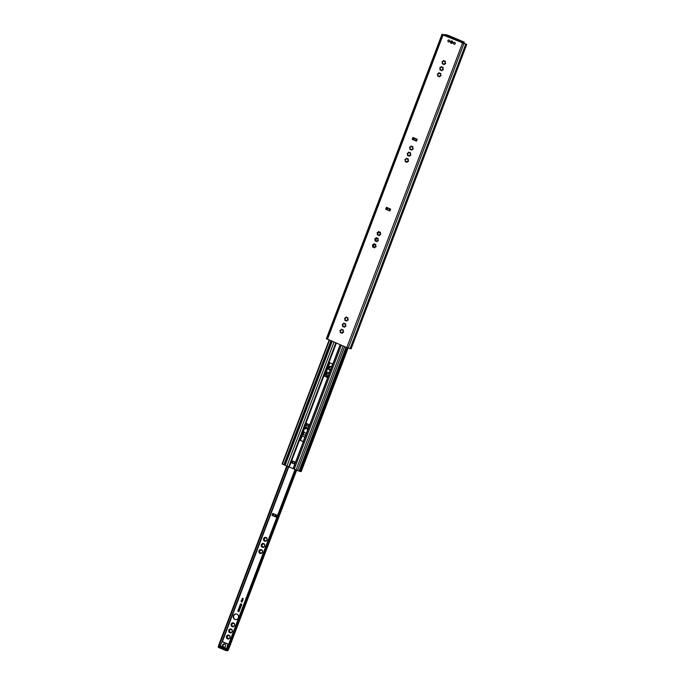 <?xml version="1.0" encoding="UTF-8"?>
<svg xmlns="http://www.w3.org/2000/svg" width="685" height="685" viewBox="0 0 685 685"><rect width="100%" height="100%" fill="white"/><g stroke="black" fill="none" stroke-linecap="round" stroke-linejoin="round"><path stroke-width="1.03" d="M451.586 41.22A0.959 0.89 98.6 0 1 452.588 42.307A0.959 0.89 98.6 0 1 451.304 43.035M451.158 43.318A1.25 1.156 -81.4 0 0 452.751 41.965A1.25 1.156 -81.4 0 0 450.901 41.186A1.25 1.156 -81.4 0 0 451.158 43.318M444 35.414L444.753 34.515L447.528 35.081L464.002 42.008L464.053 42.958L461.836 42.83L466.75 44.439L443.049 35.012L442.022 34.25L444.3 34.849M442.022 34.25L326.385 338.655L346.841 347.586L351.122 348.845L466.75 44.439M441.346 70.324A0.514 0.471 -81.4 0 0 440.583 69.998L440.155 70.135A2.046 1.892 98.6 0 1 439.898 69.784L440.121 69.365A0.514 0.471 -81.4 0 0 440.018 68.491L439.701 68.157A2.046 1.892 98.6 0 1 439.864 67.738L440.301 67.729A0.514 0.471 -81.4 0 0 440.952 67.173L441.071 66.71A2.046 1.892 98.6 0 1 441.491 66.642L441.705 67.044A0.514 0.471 -81.4 0 0 442.467 67.361L442.895 67.233A2.046 1.892 98.6 0 1 443.152 67.584L442.93 68.003A0.514 0.471 -81.4 0 0 443.032 68.877L443.349 69.202A2.046 1.892 98.6 0 1 443.186 69.63L442.75 69.639A0.514 0.471 -81.4 0 0 442.099 70.195L441.979 70.658A2.046 1.892 98.6 0 1 441.56 70.726L441.731 70.709M439.025 76.429A0.514 0.471 -81.4 0 0 438.263 76.112L437.835 76.24A2.046 1.892 98.6 0 1 437.578 75.889L437.801 75.47A0.514 0.471 -81.4 0 0 437.698 74.597L437.381 74.271A2.046 1.892 98.6 0 1 437.544 73.843L437.98 73.834A0.514 0.471 -81.4 0 0 438.64 73.278L438.751 72.816A2.046 1.892 98.6 0 1 439.171 72.747L439.385 73.149A0.514 0.471 -81.4 0 0 440.147 73.466L440.575 73.338A2.046 1.892 98.6 0 1 440.832 73.689L440.609 74.108A0.514 0.471 -81.4 0 0 440.72 74.982L441.029 75.307A2.046 1.892 98.6 0 1 440.866 75.735L440.429 75.744A0.514 0.471 -81.4 0 0 439.779 76.3L439.659 76.763A2.046 1.892 98.6 0 1 439.239 76.831L439.41 76.814M411.188 149.715A0.514 0.471 -81.4 0 0 410.426 149.398L409.998 149.527A2.046 1.892 98.6 0 1 409.741 149.176L409.964 148.756A0.514 0.471 -81.4 0 0 409.853 147.883L409.544 147.558A2.046 1.892 98.6 0 1 409.707 147.129L410.144 147.121A0.514 0.471 -81.4 0 0 410.794 146.564L410.914 146.102A2.046 1.892 98.6 0 1 411.325 146.033L411.548 146.436A0.514 0.471 -81.4 0 0 412.31 146.753L412.73 146.624A2.046 1.892 98.6 0 1 412.986 146.975L412.772 147.395A0.514 0.471 -81.4 0 0 412.875 148.268L413.192 148.594A2.046 1.892 98.6 0 1 413.029 149.022L412.584 149.03A0.514 0.471 -81.4 0 0 411.933 149.587L411.822 150.049A2.046 1.892 98.6 0 1 411.402 150.118L411.574 150.101M376.382 241.317A0.514 0.471 -81.4 0 0 375.628 241L375.2 241.137A2.046 1.892 98.6 0 1 374.943 240.777L375.166 240.367A0.514 0.471 -81.4 0 0 375.055 239.493L374.746 239.159A2.046 1.892 98.6 0 1 374.909 238.74L375.346 238.722A0.514 0.471 -81.4 0 0 375.996 238.166L376.116 237.712A2.046 1.892 98.6 0 1 376.527 237.635L376.75 238.046A0.514 0.471 -81.4 0 0 377.512 238.363L377.932 238.226A2.046 1.892 98.6 0 1 378.188 238.585L377.974 238.996A0.514 0.471 -81.4 0 0 378.077 239.878L378.394 240.204A2.046 1.892 98.6 0 1 378.231 240.623L377.786 240.641A0.514 0.471 -81.4 0 0 377.135 241.197L377.024 241.659A2.046 1.892 98.6 0 1 376.604 241.728L376.382 241.317L376.776 241.711M374.07 247.431A0.514 0.471 -81.4 0 0 373.308 247.105L372.88 247.242A2.046 1.892 98.6 0 1 372.623 246.891L372.845 246.472A0.514 0.471 -81.4 0 0 372.734 245.598L372.426 245.273A2.046 1.892 98.6 0 1 372.589 244.845L373.025 244.836A0.514 0.471 -81.4 0 0 373.676 244.28L373.796 243.817A2.046 1.892 98.6 0 1 374.207 243.749L374.43 244.151A0.514 0.471 -81.4 0 0 375.192 244.468L375.611 244.339A2.046 1.892 98.6 0 1 375.868 244.691L375.654 245.11A0.514 0.471 -81.4 0 0 375.757 245.983L376.074 246.309A2.046 1.892 98.6 0 1 375.911 246.737L375.466 246.746A0.514 0.471 -81.4 0 0 374.815 247.302L374.704 247.764A2.046 1.892 98.6 0 1 374.284 247.833L374.455 247.816M346.225 320.717A0.514 0.471 -81.4 0 0 345.471 320.392L345.043 320.529A2.046 1.892 98.6 0 1 344.786 320.178L345.009 319.758A0.514 0.471 -81.4 0 0 344.897 318.885L344.589 318.551A2.046 1.892 98.6 0 1 344.752 318.131L345.189 318.123A0.514 0.471 -81.4 0 0 345.839 317.566L345.951 317.104A2.046 1.892 98.6 0 1 346.37 317.035L346.593 317.438A0.514 0.471 -81.4 0 0 347.355 317.754L347.774 317.626A2.046 1.892 98.6 0 1 348.031 317.977L347.817 318.397A0.514 0.471 -81.4 0 0 347.92 319.27L348.228 319.595A2.046 1.892 98.6 0 1 348.074 320.023L347.629 320.032A0.514 0.471 -81.4 0 0 346.978 320.589L346.867 321.051A2.046 1.892 98.6 0 1 346.447 321.119L346.619 321.102M386.426 207.307L390.63 209.079L389.911 210.989L385.706 209.216L386.426 207.307M412.961 137.454L417.165 139.226L416.446 141.136L412.233 139.363L412.961 137.454M341.584 332.927A0.514 0.471 -81.4 0 0 340.83 332.61L340.402 332.739A2.046 1.892 98.6 0 1 340.145 332.388L340.368 331.968A0.514 0.471 -81.4 0 0 340.257 331.095L339.948 330.769A2.046 1.892 98.6 0 1 340.111 330.341L340.548 330.333A0.514 0.471 -81.4 0 0 341.199 329.776L341.318 329.314A2.046 1.892 98.6 0 1 341.729 329.245L341.952 329.648A0.514 0.471 -81.4 0 0 342.714 329.973L343.134 329.836A2.046 1.892 98.6 0 1 343.39 330.187L343.176 330.607A0.514 0.471 -81.4 0 0 343.279 331.48L343.596 331.814A2.046 1.892 98.6 0 1 343.433 332.234L342.988 332.242A0.514 0.471 -81.4 0 0 342.337 332.799L342.226 333.261A2.046 1.892 98.6 0 1 341.806 333.33L341.978 333.321M343.904 326.822A0.514 0.471 -81.4 0 0 343.151 326.505L342.723 326.634A2.046 1.892 98.6 0 1 342.466 326.283L342.688 325.863A0.514 0.471 -81.4 0 0 342.577 324.99L342.269 324.664A2.046 1.892 98.6 0 1 342.431 324.236L342.868 324.228A0.514 0.471 -81.4 0 0 343.519 323.671L343.63 323.209A2.046 1.892 98.6 0 1 344.05 323.14L344.272 323.543A0.514 0.471 -81.4 0 0 345.034 323.859L345.454 323.731A2.046 1.892 98.6 0 1 345.711 324.082L345.497 324.502A0.514 0.471 -81.4 0 0 345.6 325.375L345.908 325.7A2.046 1.892 98.6 0 1 345.754 326.128L345.308 326.137A0.514 0.471 -81.4 0 0 344.658 326.694L344.546 327.156A2.046 1.892 98.6 0 1 344.127 327.224L344.298 327.207M378.702 235.212A0.514 0.471 -81.4 0 0 377.949 234.895L377.521 235.032A2.046 1.892 98.6 0 1 377.264 234.672L377.486 234.261A0.514 0.471 -81.4 0 0 377.375 233.379L377.067 233.054A2.046 1.892 98.6 0 1 377.229 232.635L377.666 232.617A0.514 0.471 -81.4 0 0 378.317 232.061L378.428 231.599A2.046 1.892 98.6 0 1 378.848 231.53L379.07 231.932A0.514 0.471 -81.4 0 0 379.832 232.258L380.252 232.121A2.046 1.892 98.6 0 1 380.509 232.472L380.295 232.891A0.514 0.471 -81.4 0 0 380.398 233.765L380.714 234.099A2.046 1.892 98.6 0 1 380.552 234.518L380.106 234.535A0.514 0.471 -81.4 0 0 379.456 235.083L379.344 235.546A2.046 1.892 98.6 0 1 378.925 235.623L378.702 235.212L379.096 235.606M406.548 161.925A0.514 0.471 -81.4 0 0 405.785 161.609L405.357 161.746A2.046 1.892 98.6 0 1 405.1 161.386L405.323 160.975A0.514 0.471 -81.4 0 0 405.212 160.093L404.903 159.768A2.046 1.892 98.6 0 1 405.066 159.348L405.503 159.331A0.514 0.471 -81.4 0 0 406.154 158.774L406.274 158.312A2.046 1.892 98.6 0 1 406.693 158.244L406.907 158.655A0.514 0.471 -81.4 0 0 407.669 158.971L408.097 158.834A2.046 1.892 98.6 0 1 408.354 159.194L408.132 159.605A0.514 0.471 -81.4 0 0 408.234 160.478L408.551 160.812A2.046 1.892 98.6 0 1 408.388 161.232L407.952 161.249A0.514 0.471 -81.4 0 0 407.292 161.806L407.181 162.259A2.046 1.892 98.6 0 1 406.762 162.336L406.548 161.925L406.933 162.319M408.868 155.82A0.514 0.471 -81.4 0 0 408.106 155.504L407.678 155.632A2.046 1.892 98.6 0 1 407.421 155.281L407.643 154.861A0.514 0.471 -81.4 0 0 407.532 153.988L407.224 153.663A2.046 1.892 98.6 0 1 407.387 153.234L407.823 153.226A0.514 0.471 -81.4 0 0 408.474 152.669L408.594 152.207A2.046 1.892 98.6 0 1 409.005 152.138L409.228 152.541A0.514 0.471 -81.4 0 0 409.99 152.866L410.409 152.729A2.046 1.892 98.6 0 1 410.666 153.08L410.452 153.5A0.514 0.471 -81.4 0 0 410.555 154.373L410.872 154.699A2.046 1.892 98.6 0 1 410.709 155.127L410.264 155.135A0.514 0.471 -81.4 0 0 409.613 155.692L409.502 156.154A2.046 1.892 98.6 0 1 409.082 156.223L409.253 156.214M443.666 64.21A0.514 0.471 -81.4 0 0 442.904 63.893L442.476 64.03A2.046 1.892 98.6 0 1 442.219 63.671L442.442 63.26A0.514 0.471 -81.4 0 0 442.33 62.378L442.022 62.052A2.046 1.892 98.6 0 1 442.185 61.633L442.621 61.616A0.514 0.471 -81.4 0 0 443.272 61.059L443.392 60.597A2.046 1.892 98.6 0 1 443.803 60.528L444.026 60.939A0.514 0.471 -81.4 0 0 444.788 61.256L445.216 61.119A2.046 1.892 98.6 0 1 445.464 61.479L445.25 61.89A0.514 0.471 -81.4 0 0 445.353 62.772L445.67 63.097A2.046 1.892 98.6 0 1 445.507 63.517L445.07 63.534A0.514 0.471 -81.4 0 0 444.411 64.09L444.3 64.553A2.046 1.892 98.6 0 1 443.88 64.621L443.666 64.21L444.051 64.604M448.461 41.871A0.959 0.89 98.6 0 1 448.94 40.021A0.959 0.89 98.6 0 1 449.677 41.109A0.959 0.89 98.6 0 1 448.461 41.871M454.069 44.234A0.959 0.89 98.6 0 1 454.549 42.384A0.959 0.89 98.6 0 1 455.285 43.463A0.959 0.89 98.6 0 1 454.069 44.234M439.95 69.51L440.215 69.827A2.046 1.892 -81.4 0 0 440.429 70.135M440.249 67.704L440.172 67.781A2.046 1.892 -81.4 0 0 440.01 68.209L440.318 69.391M440.952 67.173L440.498 67.755L440.926 66.933M442.467 67.361L441.902 67.07L442.638 67.216M443.229 69.767L442.75 69.639M442.296 70.221L442.947 69.664L442.296 70.221M440.78 70.033L441.542 70.349L440.78 70.033M442.27 63.405L442.536 63.722A2.046 1.892 -81.4 0 0 442.75 64.03M442.57 61.599L442.493 61.676A2.046 1.892 -81.4 0 0 442.33 62.104L442.638 63.285M443.272 61.059L442.818 61.65L443.246 60.828M444.788 61.256L444.222 60.965L444.959 61.111M445.55 63.662L445.07 63.534M444.616 64.116L445.267 63.559L444.616 64.116M443.101 63.928L443.863 64.244L443.101 63.928M437.629 75.615L437.895 75.932A2.046 1.892 -81.4 0 0 438.109 76.24M437.929 73.809L437.852 73.894A2.046 1.892 -81.4 0 0 437.698 74.314L437.998 75.504M438.64 73.278L438.186 73.86L438.606 73.047M440.147 73.466L439.582 73.184L440.318 73.321M440.909 75.872L440.429 75.744M439.976 76.335L440.626 75.778L439.976 76.335M438.46 76.138L439.222 76.455L438.46 76.138M407.472 155.015L407.738 155.332A2.046 1.892 -81.4 0 0 407.952 155.632M407.772 153.2L407.695 153.286A2.046 1.892 -81.4 0 0 407.532 153.705L407.84 154.896M408.474 152.669L408.02 153.252L408.448 152.438M409.99 152.866L409.425 152.575L410.161 152.712M410.752 155.264L410.264 155.135M409.818 155.726L410.469 155.17L409.818 155.726M408.303 155.529L409.065 155.855L408.303 155.529M409.793 148.902L410.058 149.219A2.046 1.892 -81.4 0 0 410.272 149.527M410.092 147.095L410.015 147.181A2.046 1.892 -81.4 0 0 409.853 147.6L410.161 148.791M410.794 146.564L410.341 147.147L410.769 146.333M412.31 146.753L411.745 146.47L412.481 146.607M413.072 149.159L412.584 149.03M412.13 149.621L412.79 149.065L412.13 149.621M410.623 149.424L411.385 149.741L410.623 149.424M405.152 161.121L405.417 161.437A2.046 1.892 -81.4 0 0 405.631 161.746M405.451 159.305L405.374 159.391A2.046 1.892 -81.4 0 0 405.212 159.819L405.52 161.001M406.154 158.774L405.7 159.365L406.128 158.543M407.669 158.971L407.104 158.68L407.84 158.826M408.431 161.377L407.952 161.249M407.498 161.831L408.149 161.275L407.498 161.831M405.982 161.643L406.744 161.96L405.982 161.643M374.995 240.512L375.252 240.829A2.046 1.892 -81.4 0 0 375.474 241.137M375.294 238.705L375.217 238.782A2.046 1.892 -81.4 0 0 375.055 239.211L375.226 240.743M375.996 238.166L375.543 238.757L375.971 237.935M377.512 238.363L376.947 238.072L377.683 238.217M378.274 240.769L377.786 240.641M377.332 241.223L377.983 240.666L377.332 241.223M375.825 241.034L376.587 241.351L375.825 241.034M377.315 234.407L377.572 234.724A2.046 1.892 -81.4 0 0 377.795 235.032M377.615 232.592L377.538 232.677A2.046 1.892 -81.4 0 0 377.375 233.106L377.546 234.638M378.317 232.061L377.863 232.652L378.291 231.83M379.832 232.258L380.286 232.155M380.595 234.655L380.106 234.535M379.653 235.118L380.303 234.561L379.653 235.118M378.146 234.921L378.908 235.246L378.146 234.921M372.674 246.617L372.94 246.934A2.046 1.892 -81.4 0 0 373.154 247.242M372.974 244.81L372.897 244.896A2.046 1.892 -81.4 0 0 372.734 245.316L372.905 246.857M373.676 244.28L373.222 244.862L373.65 244.048M375.192 244.468L374.626 244.177L375.363 244.322M375.954 246.874L375.466 246.746M375.012 247.328L375.671 246.78L375.012 247.328M373.505 247.139L374.267 247.456L373.505 247.139M342.517 326.009L342.774 326.325A2.046 1.892 -81.4 0 0 342.988 326.634M342.817 324.202L342.74 324.288A2.046 1.892 -81.4 0 0 342.577 324.707L342.885 325.897M343.519 323.671L343.065 324.253L343.493 323.44M345.034 323.859L344.469 323.577L345.206 323.714M345.797 326.265L345.308 326.137M344.855 326.728L345.505 326.171L344.855 326.728M343.348 326.531L344.101 326.848L343.348 326.531M344.838 319.904L345.094 320.22A2.046 1.892 -81.4 0 0 345.308 320.529M345.137 318.097L345.06 318.174A2.046 1.892 -81.4 0 0 344.897 318.602L345.206 319.784M345.839 317.566L345.386 318.148L345.814 317.326M347.355 317.754L346.79 317.463L347.526 317.609M348.117 320.16L347.629 320.032M347.175 320.614L347.826 320.058L347.175 320.614M345.668 320.426L346.422 320.743L345.668 320.426M340.197 332.122L340.454 332.439A2.046 1.892 -81.4 0 0 340.676 332.739M340.496 330.307L340.419 330.393A2.046 1.892 -81.4 0 0 340.257 330.812L340.565 332.002M341.199 329.776L340.745 330.367L341.173 329.545M342.714 329.973L343.168 329.862M343.476 332.371L342.988 332.242M342.534 332.833L343.185 332.276L342.534 332.833M341.027 332.636L341.789 332.961L341.027 332.636M414.314 138.027L413.612 139.868L416.446 141.136M413.612 139.868L412.233 139.363M413.714 139.903L415.581 140.69M387.778 207.872L387.076 209.721L389.911 210.989M387.076 209.721L385.706 209.216M387.179 209.756L389.046 210.543M464.293 42.196L462.272 41.888L461.836 42.83M444.248 34.918L442.784 34.541L444.026 35.346M451.261 42.71A0.616 0.565 98.6 0 1 450.953 41.913A0.616 0.565 98.6 0 1 451.698 41.562A0.616 0.565 98.6 0 1 452.006 42.359A0.616 0.565 98.6 0 1 451.261 42.71M454.463 44.268A0.925 0.848 98.6 0 0 454.523 44.285L454.343 44.26A0.925 0.848 98.6 0 1 453.641 43.215A0.925 0.848 98.6 0 1 454.986 42.59M448.855 41.905A0.925 0.848 98.6 0 0 448.923 41.922L448.735 41.896A0.925 0.848 98.6 0 1 448.033 40.86A0.925 0.848 98.6 0 1 449.377 40.227M295.423 462.204L294.704 464.113L291.056 462.58L291.784 460.671L295.423 462.204L294.704 464.113L291.056 462.58L291.784 460.671M292.212 463L294.088 463.779M305.27 426.652L299.944 440.13L303.095 441.671M376.741 237.96L375.568 241.051M374.421 244.066L373.248 247.165M329.631 362.528L324.305 376.005L327.447 377.546M327.541 377.444L324.039 375.962L329.322 362.476L332.619 364.077L327.541 377.444M373.008 247.054L374.233 243.826M375.329 240.949L376.553 237.721M377.649 234.844L378.334 234.792M378.651 234.921L379.481 235.272M299.679 440.095L304.962 426.601L308.259 428.211L303.19 441.568L299.944 440.13M297.555 470.492L282.083 463.993L329.168 340.154M307.334 423.835L306.632 425.668L305.262 425.179L306.007 423.27L309.637 424.803L308.909 426.712L305.262 425.179L306.007 423.27M309.62 424.794L308.909 426.712L306.632 425.668M306.426 425.591L308.293 426.378M301.16 471.571L299.893 471.297M299.859 471.408L346.884 347.603L299.859 471.408L297.538 470.535L344.623 346.661M300.27 440.489L301.974 436.002L304.911 437.013M302.239 435.891L300.381 440.532M324.63 376.365L329.827 362.682M329.81 362.716L324.741 376.408M305.347 435.865L305.33 435.198L303.575 434.461L302.83 434.812L303.994 431.755L304.303 432.552L306.049 433.288L306.512 432.817M307.668 429.76L307.651 429.093L305.895 428.348L305.15 428.707L305.818 426.96M305.895 428.348L307.77 429.11L307.676 429.735M305.93 427.003L305.279 428.724L305.69 428.896M303.575 434.461L305.45 435.215L305.364 435.84M304.106 431.807L302.958 434.829L303.369 435.001M306.383 432.766L306.049 433.288M241.317 604.17L240.632 605.266M241.694 604.435L238.962 611.611L241.694 604.435M239.956 605.369L237.772 611.106L240.075 605.412L237.892 611.157L238.859 611.671M241.343 604.024L241.805 604.487L238.834 611.816M241.094 604.179L240.658 605.129L241.094 604.179M240.589 603.708L240.17 604.812L240.7 603.75L240.658 605.129M239.433 608.879L239.544 608.297M239.562 608.152L239.416 609.025M239.724 606.91L240.418 607.201L240.17 607.869L239.467 607.569L239.664 607.038L239.81 607.561M239.527 607.441L240.17 607.86M240.478 605.745L240.444 606.61M240.084 606.465L240.461 605.891M239.108 609.359L239.074 610.224M238.697 609.616L238.722 610.07L238.697 609.616M239.091 609.496L238.714 610.078M238.628 610.849L238.166 611.011L238.8 611.474L238.106 611.174M238.56 611.02L238.8 611.465M238.346 610.506L238.996 610.934M241.103 601.113L242.173 601.481L241.411 601.601L241.882 602.243L241.034 601.199L241.882 602.235M241.343 600.394L242.473 600.676L241.711 600.805L242.19 601.439L241.343 600.394L242.19 601.43M241.831 599.991L242.798 600.779M242.199 599.118L242.944 599.443L242.67 600.18L241.899 599.88L242.139 599.272L241.916 599.872M242.507 598.313L243.252 598.647L243.038 599.212L242.199 599.075L242.43 598.467L242.216 599.075M272.741 513.416L276.945 515.188L272.741 513.416L272.013 515.326L273.041 515.848L276.218 517.098L276.945 515.188M234.895 619.463A2.868 2.646 98.6 0 1 236.342 613.957A2.868 2.646 98.6 0 1 238.534 617.185A2.868 2.646 98.6 0 1 234.895 619.463M327.927 376.433L327.85 376.356A1.944 1.798 98.6 0 1 326.805 375.911L326.617 375.868A2.046 1.892 98.6 0 1 326.36 375.508L326.36 375.294A1.944 1.798 98.6 0 1 326.214 374.096L326.163 373.89A2.046 1.892 98.6 0 1 326.325 373.471L326.497 373.359A1.944 1.798 98.6 0 1 327.387 372.597L327.524 372.434A2.046 1.892 98.6 0 1 327.944 372.366L328.115 372.469A1.944 1.798 98.6 0 1 329.16 372.905L329.271 372.905M330.247 370.328L330.17 370.242A1.944 1.798 98.6 0 1 329.125 369.806L328.937 369.754A2.046 1.892 98.6 0 1 328.68 369.403L328.68 369.189A1.944 1.798 98.6 0 1 328.535 367.991L328.483 367.785A2.046 1.892 98.6 0 1 328.646 367.357L328.817 367.254A1.944 1.798 98.6 0 1 329.708 366.484L329.845 366.329A2.046 1.892 98.6 0 1 330.264 366.261L330.435 366.364A1.944 1.798 98.6 0 1 331.48 366.8L331.583 366.8M262.894 547.358A1.944 1.798 98.6 0 1 261.85 546.913L261.661 546.87A2.046 1.892 98.6 0 1 261.405 546.51L261.405 546.296A1.944 1.798 98.6 0 1 261.259 545.097L261.208 544.892A2.046 1.892 98.6 0 1 261.362 544.464L261.533 544.361A1.944 1.798 98.6 0 1 262.432 543.59L262.569 543.436A2.046 1.892 98.6 0 1 262.989 543.368L263.16 543.47A1.944 1.798 98.6 0 1 264.204 543.907L264.393 543.958A2.046 1.892 98.6 0 1 264.65 544.31L264.65 544.524A1.944 1.798 98.6 0 1 264.795 545.731L264.847 545.936A2.046 1.892 98.6 0 1 264.684 546.356L264.513 546.467A1.944 1.798 98.6 0 1 263.622 547.229L263.485 547.383A2.046 1.892 98.6 0 1 263.066 547.461L263.228 547.443M265.215 541.244A1.944 1.798 98.6 0 1 264.17 540.808L263.982 540.756A2.046 1.892 98.6 0 1 263.725 540.405L263.725 540.191A1.944 1.798 98.6 0 1 263.579 538.992L263.528 538.787A2.046 1.892 98.6 0 1 263.682 538.359L263.853 538.247A1.944 1.798 98.6 0 1 264.752 537.485L264.889 537.331A2.046 1.892 98.6 0 1 265.309 537.263L265.48 537.365A1.944 1.798 98.6 0 1 266.525 537.802L266.713 537.853A2.046 1.892 98.6 0 1 266.97 538.204L266.97 538.419A1.944 1.798 98.6 0 1 267.116 539.626L267.167 539.823A2.046 1.892 98.6 0 1 267.004 540.251L266.833 540.362A1.944 1.798 98.6 0 1 265.943 541.124L265.806 541.278A2.046 1.892 98.6 0 1 265.386 541.347L265.549 541.33M260.574 553.463A1.944 1.798 98.6 0 1 259.529 553.026L259.341 552.975A2.046 1.892 98.6 0 1 259.084 552.615L259.084 552.41A1.944 1.798 98.6 0 1 258.939 551.202L258.887 550.997A2.046 1.892 98.6 0 1 259.05 550.577L259.221 550.466A1.944 1.798 98.6 0 1 260.112 549.704L260.249 549.55A2.046 1.892 98.6 0 1 260.668 549.473L260.839 549.576A1.944 1.798 98.6 0 1 261.884 550.021L262.072 550.064A2.046 1.892 98.6 0 1 262.329 550.423L262.329 550.637A1.944 1.798 98.6 0 1 262.475 551.836L262.526 552.042A2.046 1.892 98.6 0 1 262.372 552.461L262.201 552.572A1.944 1.798 98.6 0 1 261.302 553.343L261.165 553.497A2.046 1.892 98.6 0 1 260.745 553.566L260.908 553.548M230.417 632.854A1.944 1.798 98.6 0 1 229.372 632.418L229.184 632.366A2.046 1.892 98.6 0 1 228.927 632.015L228.927 631.801A1.944 1.798 98.6 0 1 228.781 630.594L228.73 630.388A2.046 1.892 98.6 0 1 228.884 629.969L229.055 629.857A1.944 1.798 98.6 0 1 229.954 629.095L230.092 628.941A2.046 1.892 98.6 0 1 230.511 628.873L230.682 628.976A1.944 1.798 98.6 0 1 231.727 629.412L231.915 629.464A2.046 1.892 98.6 0 1 232.172 629.815L232.172 630.029A1.944 1.798 98.6 0 1 232.318 631.227L232.369 631.433A2.046 1.892 98.6 0 1 232.206 631.861L232.035 631.964A1.944 1.798 98.6 0 1 231.145 632.735L231.008 632.889A2.046 1.892 98.6 0 1 230.588 632.957L230.751 632.94M232.737 626.749A1.944 1.798 98.6 0 1 231.693 626.304L231.504 626.261A2.046 1.892 98.6 0 1 231.247 625.902L231.247 625.696A1.944 1.798 98.6 0 1 231.102 624.489L231.042 624.283A2.046 1.892 98.6 0 1 231.205 623.864L231.376 623.752A1.944 1.798 98.6 0 1 232.275 622.99L232.412 622.828A2.046 1.892 98.6 0 1 232.832 622.759L233.003 622.862A1.944 1.798 98.6 0 1 234.047 623.307L234.236 623.35A2.046 1.892 98.6 0 1 234.493 623.71L234.493 623.915A1.944 1.798 98.6 0 1 234.638 625.122L234.69 625.328A2.046 1.892 98.6 0 1 234.527 625.747L234.356 625.859A1.944 1.798 98.6 0 1 233.465 626.621L233.328 626.784A2.046 1.892 98.6 0 1 232.909 626.852L233.071 626.835M228.096 638.959A1.944 1.798 98.6 0 1 227.052 638.523L226.863 638.471A2.046 1.892 98.6 0 1 226.607 638.12L226.607 637.906A1.944 1.798 98.6 0 1 226.461 636.707L226.41 636.502A2.046 1.892 98.6 0 1 226.564 636.074L226.735 635.963A1.944 1.798 98.6 0 1 227.634 635.201L227.771 635.046A2.046 1.892 98.6 0 1 228.191 634.978L228.362 635.081A1.944 1.798 98.6 0 1 229.406 635.517L229.595 635.569A2.046 1.892 98.6 0 1 229.852 635.92L229.852 636.134A1.944 1.798 98.6 0 1 229.997 637.333L230.049 637.538A2.046 1.892 98.6 0 1 229.886 637.966L229.715 638.077A1.944 1.798 98.6 0 1 228.824 638.84L228.687 638.994A2.046 1.892 98.6 0 1 228.268 639.062L228.43 639.045M242.173 601.481L241.308 601.473M242.473 600.685L241.608 600.676M242.944 599.452L242.49 599.572M243.243 598.647L242.79 598.776M273.897 513.904L275.79 514.7M236.496 613.983A2.868 2.646 -81.4 0 0 235.64 619.642M330.41 366.321A2.046 1.892 -81.4 0 0 330.153 366.381L330.042 366.843A0.514 0.471 98.6 0 1 329.434 367.408M329.04 367.314L328.954 367.408A2.046 1.892 -81.4 0 0 328.791 367.828L329.1 368.162A0.514 0.471 98.6 0 1 329.211 369.035L328.988 369.455A2.046 1.892 -81.4 0 0 329.22 369.772L330.23 369.96L329.476 369.643M265.044 540.559A0.514 0.471 98.6 0 1 265.472 540.987L265.497 541.227M265.943 541.124L266.679 540.277A0.514 0.471 98.6 0 1 266.876 540.311L266.936 540.337M266.756 537.896L266.593 538.033A0.514 0.471 98.6 0 1 266.182 538.136M265.455 537.323A2.046 1.892 -81.4 0 0 265.198 537.374L265.086 537.836A0.514 0.471 98.6 0 1 264.47 538.41M264.085 538.316L263.99 538.41A2.046 1.892 -81.4 0 0 263.828 538.83L264.145 539.155A0.514 0.471 98.6 0 1 264.247 540.037L264.033 540.448A2.046 1.892 -81.4 0 0 264.264 540.773M230.237 632.169A0.514 0.471 98.6 0 1 230.674 632.597L230.699 632.829M231.145 632.735L231.881 631.887A0.514 0.471 98.6 0 1 232.078 631.913L232.138 631.938M231.958 629.506L231.795 629.643A0.514 0.471 98.6 0 1 231.384 629.738M230.657 628.933A2.046 1.892 -81.4 0 0 230.4 628.984L230.288 629.447A0.514 0.471 98.6 0 1 229.672 630.02M229.287 629.926L229.192 630.012A2.046 1.892 -81.4 0 0 229.03 630.44L229.347 630.765A0.514 0.471 98.6 0 1 229.449 631.638L229.235 632.058A2.046 1.892 -81.4 0 0 229.466 632.383L230.477 632.572L229.723 632.246M227.925 638.274A0.514 0.471 98.6 0 1 228.353 638.703L228.379 638.934M228.824 638.84L229.561 637.992A0.514 0.471 98.6 0 1 229.758 638.026L229.817 638.043M229.638 635.611L229.475 635.749A0.514 0.471 98.6 0 1 229.064 635.843L229.115 635.851M228.336 635.038A2.046 1.892 -81.4 0 0 228.079 635.089L227.968 635.552A0.514 0.471 98.6 0 1 227.351 636.125M226.966 636.031L226.872 636.125A2.046 1.892 -81.4 0 0 226.718 636.545L227.026 636.87A0.514 0.471 98.6 0 1 227.129 637.752L226.915 638.163A2.046 1.892 -81.4 0 0 227.146 638.488M232.558 626.056A0.514 0.471 98.6 0 1 232.994 626.492L233.02 626.724M233.465 626.621L234.201 625.782A0.514 0.471 98.6 0 1 234.398 625.807L234.458 625.833M234.116 623.53L233.165 623.187L234.116 623.53A0.514 0.471 98.6 0 1 233.705 623.633M232.977 622.828A2.046 1.892 -81.4 0 0 232.72 622.879L232.609 623.341A0.514 0.471 98.6 0 1 231.992 623.907M231.607 623.812L231.513 623.907A2.046 1.892 -81.4 0 0 231.35 624.335L231.667 624.66A0.514 0.471 98.6 0 1 231.77 625.533L231.556 625.953A2.046 1.892 -81.4 0 0 231.778 626.278L232.797 626.458L232.044 626.141M260.403 552.769A0.514 0.471 98.6 0 1 260.831 553.206L260.857 553.437M261.302 553.343L262.038 552.495A0.514 0.471 98.6 0 1 262.235 552.521L262.295 552.547M261.953 550.243L261.002 549.901L261.953 550.243A0.514 0.471 98.6 0 1 261.55 550.346M260.814 549.541A2.046 1.892 -81.4 0 0 260.557 549.593L260.446 550.055A0.514 0.471 98.6 0 1 259.829 550.629M259.444 550.526L259.35 550.62A2.046 1.892 -81.4 0 0 259.195 551.048L259.504 551.374A0.514 0.471 98.6 0 1 259.615 552.247L259.392 552.667A2.046 1.892 -81.4 0 0 259.624 552.992L260.634 553.172L259.88 552.855M262.68 546.656L262.757 546.673A0.514 0.471 98.6 0 1 263.151 547.101L263.177 547.332M263.622 547.229L264.359 546.39A0.514 0.471 98.6 0 1 264.556 546.416L264.615 546.442M264.436 544.001L264.273 544.138A0.514 0.471 98.6 0 1 263.862 544.241M263.134 543.428A2.046 1.892 -81.4 0 0 262.877 543.488L262.766 543.95A0.514 0.471 98.6 0 1 262.149 544.515M261.764 544.421L261.67 544.515A2.046 1.892 -81.4 0 0 261.516 544.935L261.824 545.269A0.514 0.471 98.6 0 1 261.927 546.142L261.713 546.562A2.046 1.892 -81.4 0 0 261.944 546.878L262.954 547.067L262.201 546.75M328.089 372.426A2.046 1.892 -81.4 0 0 327.832 372.486L327.721 372.948A0.514 0.471 98.6 0 1 327.113 373.513M326.728 373.419L326.634 373.513A2.046 1.892 -81.4 0 0 326.471 373.942L326.779 374.267A0.514 0.471 98.6 0 1 326.891 375.14L326.668 375.56A2.046 1.892 -81.4 0 0 326.899 375.885L327.918 376.065L327.156 375.748M328.278 372.794L329.04 373.111L328.115 372.469M326.873 373.471L327.524 372.914L326.591 373.376M326.36 375.294L326.582 374.233M330.598 366.68L331.36 367.006L330.435 366.364M329.194 367.365L329.845 366.809L328.911 367.271M328.68 369.189L328.903 368.128M264.538 546.467L263.708 546.938M264.795 545.731L264.65 544.524M263.323 543.787L264.085 544.113L263.16 543.47M261.918 544.472L262.569 543.916L261.627 544.378M261.405 546.296L261.627 545.234M266.833 540.362L266.028 540.833M267.116 539.626L266.97 538.419M265.643 537.682L266.397 537.999L265.48 537.365M264.239 538.367L264.889 537.811L263.948 538.264M263.725 540.191L263.948 539.129M264.17 540.808L265.275 540.962L264.521 540.645M262.218 552.572L261.387 553.052M262.475 551.836L262.329 550.637M259.598 550.577L260.249 550.021L259.307 550.483M259.084 552.41L259.307 551.348M232.035 631.964L231.23 632.443M232.318 631.227L232.172 630.029M230.845 629.292L231.599 629.609L230.682 628.976M229.441 629.977L230.092 629.421L229.15 629.875M228.927 631.801L229.15 630.739M234.356 625.859L233.551 626.338M234.638 625.122L234.493 623.915M231.761 623.864L232.412 623.307L231.47 623.77M231.247 625.696L231.47 624.626M229.715 638.077L228.91 638.548M229.997 637.333L229.852 636.134M228.525 635.397L229.287 635.714L228.362 635.081M227.12 636.082L227.771 635.526L226.829 635.98M226.607 637.906L226.829 636.844M226.863 638.471L228.156 638.677L227.403 638.36M286.724 466.023L218.575 645.672L286.809 466.048M227.891 649.406L228.542 649.543L296.665 470.184M295.012 469.508L226.803 649.08L227.625 649.448L295.843 469.85L227.625 649.448M227.369 649.38L295.603 469.756M218.575 645.672L219.988 646.135M218.746 645.749L227.163 649.294M218.575 645.809L218.703 646.743L228.062 650.185M226.838 648.986L219.885 646.186L220.185 645.827L223.747 647.325A1.678 1.55 -81.4 0 0 224.603 644.097A1.678 1.55 -81.4 0 0 223.113 647.06M226.769 649.209L218.849 646.357M223.747 647.325L226.667 648.558L227.917 644.208L222.051 641.751L220.185 645.827M223.986 647.342A1.678 1.55 98.6 0 1 223.156 646.683M223.49 644.439A1.678 1.55 98.6 0 1 224.483 644.054M222.848 641.888L228.627 644.268M373.008 245.701L373.316 244.887M375.329 239.587L375.637 238.782M377.649 233.482L377.957 232.677L377.486 233.362M378.103 232.635L377.718 233.645M375.782 238.74L375.397 239.75M373.462 244.845L373.077 245.864M377.726 234.176L378.437 232.309L380.175 233.037M340.06 331.009L340.642 330.358M342.38 324.904L343.134 324.279M345.009 318.859L345.445 318.174M372.854 245.572L373.291 244.887M375.166 239.467L375.44 238.757M340.145 332.388L340.65 331.951L341.044 332.499M344.786 320.178L345.283 319.741L345.685 320.289M342.783 326.334L342.971 325.846L343.365 326.394M340.762 332.002L340.539 332.576M343.082 325.897L342.86 326.462M345.403 319.784L345.18 320.357M443.049 35.012L327.421 339.417M462.478 43.189L346.798 347.569M413.86 137.831L413.149 139.706M414.63 138.156L413.937 139.988M416.112 138.781L415.41 140.613M416.334 138.875L415.632 140.716M416.531 138.961L415.812 140.836M387.325 207.683L386.614 209.559M388.095 208.009L387.402 209.841M389.577 208.634L388.883 210.466M389.799 208.728L389.106 210.569M389.996 208.805L389.277 210.68M463.865 43.694L348.237 348.1M465.723 44.251L350.086 348.656M442.03 34.284L326.394 338.69M442.236 34.592L326.599 338.998M444.753 34.515L462.272 41.888M443.837 35.26L444 34.832M451.757 41.391A0.796 0.736 98.6 0 1 451.929 42.753A0.796 0.736 98.6 0 1 450.747 42.256A0.796 0.736 98.6 0 1 451.757 41.391M451.852 41.28A0.925 0.848 98.6 0 1 451.389 43.052A0.925 0.848 98.6 0 1 450.704 41.913A0.925 0.848 98.6 0 1 452.126 41.306M292.298 460.894L291.587 462.786M292.829 461.116L292.127 462.966M293.12 461.236L292.426 463.077M294.618 461.87L293.925 463.711M294.833 461.955L294.122 463.805M295.055 462.05L294.336 463.942M294.267 469.191L341.335 345.274M296.074 469.953L343.151 346.036M293.24 468.651L340.274 344.829M293.231 468.6L340.248 344.812M293.111 468.54L340.128 344.769M289.31 466.939L336.326 343.168M373.085 246.394L373.822 244.442M375.406 240.281L376.142 238.337M289.104 466.862L336.121 343.082M288.753 466.759L335.787 342.937M286.912 466.1L333.989 342.183M285.106 465.338L332.174 341.421M306.512 423.484L305.793 425.376M307.043 423.707L306.341 425.556M308.832 424.46L308.13 426.301M309.038 424.546L308.336 426.404M309.26 424.649L308.55 426.532M301.143 471.605L348.083 348.048M301.1 471.597L348.04 348.04M300.595 471.468L347.543 347.869M299.002 471.152L346.062 347.261M297.547 470.535L344.606 346.644L297.538 470.535M284.198 464.875L331.24 341.027M284.155 464.832L331.197 341.01L284.155 464.832M283.915 464.798L330.975 340.916M283.864 464.781L330.923 340.89M282.425 464.173L329.485 340.291M222.334 641.794L288.813 466.785M272.964 513.527L272.236 515.437M273.135 513.639L272.416 515.548M273.769 513.938L273.041 515.848M275.259 514.572L274.531 516.473M276.166 514.914L275.447 516.824M276.62 515.069L275.901 516.978M218.524 645.647L286.75 466.031M228.156 649.474L296.314 470.047M227.488 649.414L295.723 469.799M226.898 649.192L295.132 469.559M226.872 649.174L295.107 469.542M288.453 466.673L221.949 641.751L288.436 466.665M219.003 645.869L287.238 466.228M218.96 645.852L287.195 466.211M225.862 649.312L225.708 650.493A0.822 0.822 0 0 0 225.904 650.553L225.904 650.553A0.822 0.753 -81.4 0 0 226.726 650.031L227.018 649.269M225.682 650.485L218.695 647.548A0.822 0.822 0 0 1 218.25 646.503L218.695 647.548L225.733 650.502A0.822 0.753 -81.4 0 0 225.904 650.553L227.223 650.75A0.822 0.753 -81.4 0 0 228.045 650.236L228.319 649.517M228.61 644.311L227.917 644.208M223.019 641.913L222.128 641.776M218.661 647.522A0.822 0.753 98.6 0 1 218.292 646.546M227.052 650.707A0.822 0.753 -81.4 0 0 227.223 650.75A0.822 0.822 0 0 0 228.114 650.228L228.379 649.534M224.106 647.334A1.635 1.516 98.6 0 1 224.594 644.097M224.415 647.274A1.558 1.438 98.6 0 1 223.053 645.159A1.558 1.438 98.6 0 1 224.868 644.242M464.053 42.958L464.344 42.196M451.74 43.112L451.389 43.052C450.37 42.367 450.465 41.759 451.663 41.228L452.023 41.288M301.195 471.597L348.117 348.066M282.083 463.993L329.134 340.137M222.051 641.751L222.933 641.888M224.654 644.106C222.556 644.893 222.394 645.972 224.166 647.351"/></g></svg>
